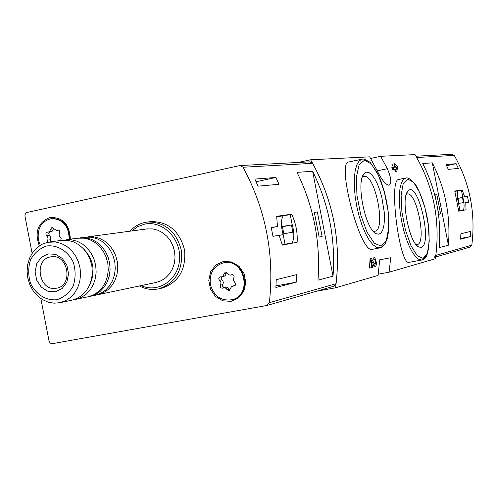 <?xml version="1.0" encoding="UTF-8"?>
<svg xmlns="http://www.w3.org/2000/svg" width="498" height="498" viewBox="0 0 498 498"><rect width="100%" height="100%" fill="white"/><g stroke="black" fill="none" stroke-linecap="round" stroke-linejoin="round"><path stroke-width="0.75" d="M379.706 259.788L390.7 257.752L389.125 272.194L435.352 258.73C440.643 221.61 433.87 186.906 415.021 154.604L380.653 156.304L387.357 168.704C391.328 178.029 391.882 183.55 389.025 185.268C385.539 184.714 381.381 179.467 376.544 169.519L369.703 156.845L310.609 159.771L298.265 162.454M389.125 272.194L378.225 274.174M316.435 291.243L335.528 287.813L378.044 275.425L379.644 260.647M373.786 257.759L373.718 259.246L374.496 259.365L375.287 261.039L375.368 264.033L375.05 264.357L374.309 263.71L371.377 258.369L370.089 258.699L369.466 268.049L372.566 267.414L371.135 260.056L374.079 265.415L375.467 266.623C376.862 264.612 376.6 261.581 374.67 257.541L373.786 257.759L374.066 259.184M380.198 247.848L376.625 247.413L372.977 244.779L369.217 240.098L365.532 233.562L362.114 225.488L359.145 216.275L356.78 206.402L355.142 196.38L354.321 186.731L354.352 177.954L355.217 170.497L356.879 164.714L359.226 160.873L362.139 159.13L348.768 161.999C336.225 161.576 360.147 254.129 372.342 249.33L372.554 249.286M335.528 287.813C341.647 242.233 333.343 199.549 310.609 159.771M398.724 179.479C388.278 179.324 399.682 266.835 409.294 262.29L421.85 259.993L418.974 259.489L415.83 256.999L412.574 252.611L409.368 246.522L406.374 239.021L403.76 230.493L401.649 221.367L400.168 212.123L399.377 203.234L399.328 195.166L400.006 188.325L401.369 183.04L403.343 179.554L405.82 178.01L398.724 179.479M395.81 169.339L396.489 169.196L396.084 167.11L395.387 167.166L395.126 165.822L398.101 169.071L397.697 166.992L394.721 163.736L391.889 164.24L393.451 167.309M394.067 163.78L394.74 167.21L391.845 167.589L392.81 169.575L394.484 169.438L395.667 171.959L396.315 171.91L395.798 169.252L396.489 169.196M396.315 168.318L397.441 169.208L398.101 169.071M370.649 158.451L380.653 156.304M378.941 234.228L376.127 233.699C365.258 229.391 355.709 181.913 364.069 173.721L366.291 172.184L368.894 172.507L371.701 174.661L374.558 178.483L377.297 183.737L379.756 190.105L381.804 197.214L384.226 212.042L384.462 218.915L384.014 224.884L382.9 229.609L381.182 232.796L378.941 234.228M362.307 177.22L363.702 176.491C374.913 172.725 386.529 230.064 374.807 231.271L373.151 231.159M421.059 247.35L418.743 246.971C409.269 243.348 400.429 198.136 407.85 191.238C417.691 178.614 433.26 245.072 421.059 247.35M406.281 194.401L407.121 194.033C416.583 190.796 427.041 243.254 417.206 244.611L416.098 244.624M370.089 258.699L371.825 267.613M393.059 167.334L393.47 169.432L392.81 169.575M393.47 169.432L394.484 169.438M395.144 169.301L395.667 171.959M470.162 247.045L471.805 245.178C475.795 213.293 469.95 183.37 454.257 155.401L452.122 154.287M434.206 257.385L435.831 255.393C440.089 220.645 433.714 188.014 416.72 157.505L454.257 155.401M458.714 211.189L466.041 209.783L465.773 202.68L468.618 202.182L467.46 196.249L464.603 196.704L462.169 189.981L454.78 191.033L458.714 211.189M470.654 231.377L470.386 236.625L460.613 239.183L460.887 233.805L470.654 231.377M446.015 164.483L456.131 163.711L458.359 168.461L448.287 169.351L446.015 164.483M448.405 245.197C450.74 216.213 445.38 188.767 432.32 162.852L448.405 245.197L439.186 247.668C441.558 218.056 436.08 190.006 422.758 163.525L432.32 162.852M463.924 203.041L465.773 202.68M462.798 197.171L467.46 196.249M462.767 197.071L464.603 196.704M458.421 190.734L462.169 189.981M460.021 210.691L463.451 210.038C464.497 207.324 464.261 202.966 462.742 196.971L461.441 190.304L458.004 190.796C456.934 193.467 457.164 197.849 458.702 203.937L460.021 210.691L458.652 210.959L463.451 210.038M454.823 191.431L458.004 190.796M457.021 204.273L458.702 203.937M458.982 203.377L463.464 202.605L462.468 197.519L457.979 198.241L458.982 203.377M458.011 198.403L462.468 197.519M460.662 238.442L470.386 236.625M446.6 165.691L456.131 163.711M437.505 207.753L438.782 214.283L440.618 213.935L436.852 194.643L434.997 194.911L436.204 201.092M435.015 195.011L436.852 194.643M32.121 253.345L24.919 215.877L25.336 213.804L26.786 212.528L239.681 165.597L240.297 165.535L243.061 167.235C265.839 209.552 274.603 254.696 269.356 302.672L266.835 305.486L52.072 343.726L50.254 343.097L49.097 341.335L40.836 298.576M309.893 161.838L312.663 163.338C333.168 200.912 340.981 241.038 336.088 283.717L333.977 286.194M291.685 214.184L276.707 216.306L277.448 226.528L271.242 227.518L272.954 236.345L279.148 235.261L282.304 245.116L297.144 242.258C297.673 232.485 295.856 223.129 291.685 214.184L286.618 215.211M258.039 186.159L254.845 179.081L275.917 177.469L279.017 184.304L258.039 186.159M296.26 282.173L275.898 287.502L276.216 279.714L296.578 274.653L296.26 282.173L275.985 285.889M297.013 172.358C313.715 206.346 320.706 242.289 317.985 280.187L333.025 276.147C335.708 239.277 328.904 204.317 312.62 171.262L297.013 172.358M149.91 221.716L151.025 221.573C168.486 221.635 179.678 231.178 184.609 250.201C186.109 269.785 178.608 282.416 162.105 288.087L161.707 288.174M223.322 261.475L231.576 261.936L238.99 266.268L244.076 273.632L245.807 282.559L243.833 291.243L238.561 297.953L231.06 301.365L222.824 300.817L215.491 296.447L210.48 289.126L208.768 280.293L210.685 271.678L215.877 264.961L223.322 261.475M39.317 245.9C34.356 231.981 37.879 222.506 49.881 217.489C62.76 217.06 69.577 224.293 70.33 239.189M46.575 246.006C57.332 244.605 67.909 251.011 73.299 262.29C75.74 270.37 75.702 278.289 73.187 286.045C69.272 292.917 63.85 297.468 56.928 299.703C46.152 300.91 35.763 294.411 30.496 283.262C28.106 275.301 28.125 267.482 30.559 259.8C34.368 252.953 39.709 248.353 46.575 246.006M48.094 253.893L55.552 254.31L62.287 258.418L66.937 265.409L68.575 273.888L66.863 282.154L62.157 288.547L55.409 291.809L47.964 291.311L41.297 287.172L36.709 280.218L35.09 271.821L36.759 263.623L41.39 257.223L48.094 253.893M47.777 242.265L55.67 241.991L61.391 243.497L66.763 246.379L71.531 250.5L75.459 255.679L78.354 261.662L80.085 268.161L80.558 274.871L79.755 281.463L77.719 287.62L74.551 293.054L70.399 297.505L65.475 300.767L60.003 302.691L54.021 303.182L48.045 302.118L42.361 299.559L37.269 295.644L33.011 290.571L29.799 284.601L27.788 278.021L27.085 271.167L27.714 264.382L29.656 257.995L32.812 252.33L37.033 247.668L42.106 244.257L47.777 242.265M61.198 240.41L67.772 240.36L73.43 241.841L78.74 244.674L83.446 248.739L87.324 253.837L90.188 259.726L91.887 266.131L92.354 272.736L91.557 279.235L89.54 285.304L86.403 290.658L82.301 295.046L77.427 298.258L72.017 300.157L60.003 302.691M83.913 249.243C93.556 259.632 95.566 271.335 89.951 284.352M63.595 240.173L71.675 239.831L77.308 241.306L82.6 244.126L87.287 248.166L91.153 253.239L94.004 259.103L95.697 265.471L96.158 272.051L95.367 278.513L93.356 284.551L90.225 289.886L86.135 294.25L81.28 297.455L73.835 299.69M77.626 238.212L84.1 238.156L89.671 239.6L94.894 242.377L99.525 246.354L103.335 251.347L106.149 257.111L107.817 263.386L108.271 269.86L107.481 276.222L105.495 282.173L102.401 287.421L98.355 291.722L93.556 294.878L88.233 296.746L75.895 299.342M78.989 238.044L85.98 237.901L91.539 239.345L96.749 242.115L101.368 246.08L105.178 251.06L107.979 256.812L109.647 263.069L110.102 269.53L109.311 275.88L107.325 281.812L104.238 287.047L100.204 291.342L95.411 294.492L89.055 296.553M84.853 237.241L91.283 237.185L96.805 238.617L101.99 241.368L106.591 245.302L110.375 250.251L113.164 255.966L114.82 262.178L115.268 268.596L114.484 274.902L112.504 280.797L109.429 285.995L105.414 290.266L100.652 293.39L95.361 295.246L90.101 296.354M86.565 237.048L93.861 236.836L99.37 238.268L104.543 241.001L109.124 244.929L112.903 249.859L115.679 255.555L117.335 261.749L117.777 268.142L116.993 274.423L115.019 280.299L111.957 285.485L107.948 289.736L103.198 292.861L96.525 294.959M146.611 228.974L152.637 228.906L157.816 230.213L162.672 232.734L166.967 236.351L170.503 240.895L173.099 246.155L174.636 251.876L175.035 257.783L174.281 263.598L172.414 269.032L169.519 273.838L165.741 277.784L161.265 280.685L156.304 282.41L97.925 294.704M131.727 230.966L137.697 226.652L144.513 224.175C162.398 220.104 181.048 238.486 179.604 259.116C178.645 279.801 158.252 293.59 141.133 285.603M129.934 231.209C134.118 226.621 139.135 223.695 144.986 222.413L147.738 221.984C165.261 222.046 176.497 231.638 181.446 250.749C182.953 270.426 175.427 283.107 158.868 288.803C152.151 290.247 145.646 289.307 139.359 285.976M50.491 256.906L51.238 256.775C68.232 253.588 73.598 285.765 56.479 288.199C39.354 292.233 33.129 259.701 50.491 256.906M271.292 227.76L277.448 226.528M290.241 214.694L283.306 215.684C280.828 219.624 280.785 225.93 283.181 234.602L285.049 244.238L292.009 242.906C294.405 238.878 294.424 232.628 292.083 224.156L290.241 214.694M276.701 217.022L283.306 215.684M279.179 235.392L283.181 234.602M282.173 244.798L285.049 244.238M282.179 244.817L292.009 242.906M291.473 224.971L282.385 226.428L283.81 233.761L292.874 232.186L291.473 224.971L282.453 226.771M256.078 181.726L275.917 177.469M317.338 211.899L314.319 212.335L319.131 237.085L322.125 236.513L317.338 211.899L314.35 212.503M333.025 276.147L312.62 171.262M40.282 245.277L38.34 239.694C37.269 227.829 41.776 220.77 51.873 218.516C63.165 219.381 68.923 226.329 69.154 239.345M53.423 228.221L52.944 230.393L51.954 231.495L47.266 232.199C45.704 232.927 45.499 234.048 46.663 235.554L48.007 238.038L47.615 242.302M48.132 232.205L49.856 231.24L50.559 229.18L51.96 227.443L56.448 230.437L58.042 229.902L59.05 230.188L59.841 231.695L59.113 234.185L59.243 235.666L61.21 238.698L60.569 240.497M51.954 218.51L52.564 218.441C63.844 219.313 69.602 226.248 69.832 239.258M49.47 232.043L48.661 233.848L50.709 237.309L50.335 241.866M210.386 284.563C209.204 273.265 213.542 266.032 223.409 262.863C244.051 257.609 253.059 294.729 232.311 299.659C221.249 301.365 213.941 296.335 210.386 284.563M227.069 289.736L226.341 288.635L224.99 287.807L222.45 288.18C220.589 288.068 219.948 287.06 220.539 285.155L221.012 282.578L219.606 280.349C218.379 278.899 218.535 277.747 220.085 276.876L221.654 276.801L222.905 276.141L225.301 271.964L227.312 273.091L229.061 274.896L230.555 275.114L231.987 274.628C233.842 274.765 234.471 275.78 233.873 277.666L233.394 280.256L235.542 283.493L235.124 285.528L231.446 286.736L229.148 290.857L227.069 289.736L229.335 289.182L227.841 287.502L226.347 287.141L223.471 287.776M223.733 262.801L223.982 262.751C244.611 257.497 253.607 294.586 232.877 299.51L232.255 299.678M221.579 276.82L221.174 278.861L222.899 280.953L223.347 282.434L222.575 286.188L224.007 287.645M221.654 276.801L224.474 276.11L225.575 275.207L226.241 273.228L223.969 273.726M226.559 272.194L226.241 273.228M235.181 285.466L232.672 286.064M229.335 289.182L230.132 290.11M381.269 246.168L374.384 243.267L367.045 232.174L360.776 214.999L356.942 195.322L356.356 177.344L359.095 164.819L364.505 160.163L371.427 164.029L378.48 175.396L384.35 191.942L387.979 210.567L388.708 227.86L386.348 240.578L381.269 246.168M425.684 256.52L422.354 259.875C423.593 258.935 430.166 260.367 428.896 229.429C427.203 212.932 422.995 198.378 416.278 185.754C409.854 177.145 406.791 177.749 405.82 178.01M423.207 258.369L417.336 255.829L410.968 245.726L405.422 229.983L401.886 211.868L401.114 195.222L403.231 183.513L407.719 179.006L413.626 182.368L419.777 192.707L425.006 207.927L428.367 225.152L429.245 241.206L427.427 253.071L423.207 258.369M377.198 170.839L387.357 168.704M374.079 265.415L372.243 265.751M435.831 255.393L471.805 245.178M336.088 283.717L269.356 302.672M312.663 163.338L243.061 167.235M50.304 239.775L47.547 240.136M49.42 235.205L46.663 235.554M53.311 228.856L50.559 229.18M58.602 229.964L57.463 230.101M222.824 284.619L220.539 285.155M221.89 279.826L219.606 280.349M232.46 274.591L231.576 274.784M234.888 285.728L233.749 286.001M362.139 159.13L364.281 159.061L370.132 162.311L377.609 173.341L381.238 181.863L384.288 191.456L386.66 201.696L388.222 212.024L388.888 221.884L388.614 230.723L387.4 238.081L385.259 243.59L382.034 247.095L380.273 247.83L372.342 249.33M374.066 232.13L376.127 233.699M362.774 175.968L364.069 173.721M417.15 245.763L418.743 246.971M406.822 192.95L407.85 191.238M375.467 266.623L373.127 267.053M435.613 256.98L470.293 247.008M415.973 156.204L452.327 154.274M310.167 161.825L240.297 165.535M334.146 286.151L267.221 305.392M49.875 241.928L62.038 240.297M65.966 239.775L78.46 238.1M80.346 237.845L85.675 237.135M88.271 236.787L147.383 228.868M158.868 288.803L162.105 288.087M147.738 221.984L151.025 221.573M51.873 218.516L52.564 218.441M58.969 230.132L56.448 230.437M232.311 299.659L232.877 299.51M223.409 262.863L223.982 262.751M232.759 274.635L230.854 275.064"/></g></svg>

